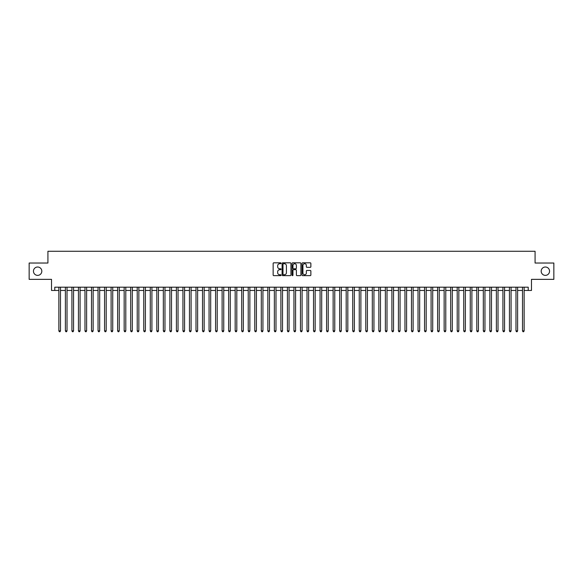 <?xml version="1.0" encoding="UTF-8"?>
<svg xmlns="http://www.w3.org/2000/svg" width="583" height="583" viewBox="0 0 583 583"><rect width="100%" height="100%" fill="white"/><g stroke="black" fill="none" stroke-linecap="round" stroke-linejoin="round"><path stroke-width="0.87" d="M281.05 263.268A0.452 0.452 0 0 0 280.605 262.824L273.791 262.824A0.641 0.641 0 0 0 273.15 263.465L273.15 275.001A0.641 0.641 0 0 0 273.791 275.642L280.605 275.642A0.452 0.452 0 0 0 281.05 275.191A0.452 0.452 0 0 0 280.605 274.746L279.723 274.746A2.048 2.048 0 0 1 277.668 272.691L277.668 271.729A2.048 2.048 0 0 1 279.723 269.681L280.605 269.681A0.452 0.452 0 0 0 281.05 269.229A0.452 0.452 0 0 0 280.605 268.785L279.723 268.785A2.048 2.048 0 0 1 277.668 266.73L277.668 265.768A2.048 2.048 0 0 1 279.723 263.72L280.605 263.72A0.452 0.452 0 0 0 281.05 263.268M541.184 271.19A4.176 4.176 0 0 0 545.36 275.373A4.176 4.176 0 0 0 549.543 271.19A4.176 4.176 0 0 0 545.36 267.014A4.176 4.176 0 0 0 541.184 271.19M33.457 271.19A4.176 4.176 0 0 0 37.64 275.373A4.176 4.176 0 0 0 41.816 271.19A4.176 4.176 0 0 0 37.64 267.014A4.176 4.176 0 0 0 33.457 271.19M310.236 267.342A0.641 0.641 0 0 0 310.87 266.701L310.87 263.465A0.641 0.641 0 0 0 310.236 262.824L302.672 262.824A0.641 0.641 0 0 0 302.03 263.465L302.03 275.001A0.641 0.641 0 0 0 302.672 275.642L310.236 275.642A0.641 0.641 0 0 0 310.87 275.001L310.87 271.088A0.641 0.641 0 0 0 310.236 270.446L306.993 270.446A0.641 0.641 0 0 0 306.352 271.088L306.352 273.033A1.713 1.713 0 0 1 304.639 274.746A1.713 1.713 0 0 1 302.927 273.033L302.927 265.433A1.713 1.713 0 0 1 304.639 263.72A1.713 1.713 0 0 1 306.352 265.433L306.352 266.701A0.641 0.641 0 0 0 306.993 267.342L310.236 267.342M54.78 290.458L54.78 287.193L528.22 287.193L528.22 290.458L531.485 290.458L531.485 279.352L553.85 279.352L553.85 263.028L535.077 263.028L535.077 251.273L47.923 251.273L47.923 263.028L29.15 263.028L29.15 279.352L51.515 279.352L51.515 290.458L58.861 290.458M290.939 263.465A0.641 0.641 0 0 0 290.298 262.824L282.733 262.824A0.641 0.641 0 0 0 282.092 263.465L282.092 275.001A0.641 0.641 0 0 0 282.733 275.642L290.298 275.642A0.641 0.641 0 0 0 290.939 275.001L290.939 263.465M292.702 262.824L300.267 262.824A0.641 0.641 0 0 1 300.908 263.465L300.908 275.001A0.641 0.641 0 0 1 300.267 275.642L297.031 275.642A0.641 0.641 0 0 1 296.39 275.001L296.39 270.323A0.641 0.641 0 0 0 295.749 269.681L293.599 269.681A0.641 0.641 0 0 0 292.957 270.323L292.957 275.191A0.452 0.452 0 0 1 292.513 275.642A0.452 0.452 0 0 1 292.061 275.191L292.061 263.465A0.641 0.641 0 0 1 292.702 262.824M60.494 290.458L65.391 290.458M67.023 290.458L71.92 290.458M73.553 290.458L78.45 290.458M80.082 290.458L84.98 290.458M86.619 290.458L91.516 290.458M93.149 290.458L98.046 290.458M99.678 290.458L104.576 290.458M106.208 290.458L111.105 290.458M112.738 290.458L117.635 290.458M119.267 290.458L124.164 290.458M125.797 290.458L130.694 290.458M132.326 290.458L137.224 290.458M138.856 290.458L143.753 290.458M145.386 290.458L150.283 290.458M151.915 290.458L156.812 290.458M158.445 290.458L163.342 290.458M164.974 290.458L169.879 290.458M171.511 290.458L176.409 290.458M178.041 290.458L182.938 290.458M184.571 290.458L189.468 290.458M191.1 290.458L195.997 290.458M197.63 290.458L202.527 290.458M204.159 290.458L209.057 290.458M210.689 290.458L215.586 290.458M217.219 290.458L222.116 290.458M223.748 290.458L228.645 290.458M230.278 290.458L235.175 290.458M236.807 290.458L241.705 290.458M243.337 290.458L248.234 290.458M249.867 290.458L254.771 290.458M256.403 290.458L261.301 290.458M262.933 290.458L267.83 290.458M269.463 290.458L274.36 290.458M275.992 290.458L280.889 290.458M282.522 290.458L287.419 290.458M289.051 290.458L293.949 290.458M295.581 290.458L300.478 290.458M302.111 290.458L307.008 290.458M308.64 290.458L313.537 290.458M315.17 290.458L320.067 290.458M321.699 290.458L326.597 290.458M328.229 290.458L333.133 290.458M334.766 290.458L339.663 290.458M341.295 290.458L346.193 290.458M347.825 290.458L352.722 290.458M354.355 290.458L359.252 290.458M360.884 290.458L365.781 290.458M367.414 290.458L372.311 290.458M373.943 290.458L378.841 290.458M380.473 290.458L385.37 290.458M387.003 290.458L391.9 290.458M393.532 290.458L398.429 290.458M400.062 290.458L404.959 290.458M406.591 290.458L411.489 290.458M413.121 290.458L418.026 290.458M419.658 290.458L424.555 290.458M426.188 290.458L431.085 290.458M432.717 290.458L437.614 290.458M439.247 290.458L444.144 290.458M445.776 290.458L450.674 290.458M452.306 290.458L457.203 290.458M458.836 290.458L463.733 290.458M465.365 290.458L470.262 290.458M471.895 290.458L476.792 290.458M478.424 290.458L483.322 290.458M484.954 290.458L489.851 290.458M491.484 290.458L496.381 290.458M498.02 290.458L502.918 290.458M504.55 290.458L509.447 290.458M511.08 290.458L515.977 290.458M517.609 290.458L522.506 290.458M524.139 290.458L528.22 290.458M283.44 263.72A0.452 0.452 0 0 0 282.988 264.172L282.988 274.294A0.452 0.452 0 0 0 283.44 274.746L284.366 274.746A2.048 2.048 0 0 0 286.421 272.691L286.421 265.768A2.048 2.048 0 0 0 284.366 263.72L283.44 263.72M296.39 265.469A1.713 1.713 0 0 0 294.67 263.749A1.713 1.713 0 0 0 292.957 265.469L292.957 268.144A0.641 0.641 0 0 0 293.599 268.785L295.749 268.785A0.641 0.641 0 0 0 296.39 268.144L296.39 265.469M60.494 287.193L60.494 330.874L58.861 330.874L58.861 287.193M60.494 330.874L60.005 331.727L59.349 331.727L58.861 330.874M67.023 287.193L67.023 330.874L65.391 330.874L65.391 287.193M67.023 330.874L66.535 331.727L65.879 331.727L65.391 330.874M73.553 287.193L73.553 330.874L71.92 330.874L71.92 287.193M73.553 330.874L73.064 331.727L72.416 331.727L71.92 330.874M80.082 287.193L80.082 330.874L78.45 330.874L78.45 287.193M80.082 330.874L79.594 331.727L78.945 331.727L78.45 330.874M86.619 287.193L86.619 330.874L84.98 330.874L84.98 287.193M86.619 330.874L86.124 331.727L85.475 331.727L84.98 330.874M93.149 287.193L93.149 330.874L91.516 330.874L91.516 287.193M93.149 330.874L92.653 331.727L92.005 331.727L91.516 330.874M99.678 287.193L99.678 330.874L98.046 330.874L98.046 287.193M99.678 330.874L99.183 331.727L98.534 331.727L98.046 330.874M106.208 287.193L106.208 330.874L104.576 330.874L104.576 287.193M106.208 330.874L105.72 331.727L105.064 331.727L104.576 330.874M112.738 287.193L112.738 330.874L111.105 330.874L111.105 287.193M112.738 330.874L112.249 331.727L111.593 331.727L111.105 330.874M119.267 287.193L119.267 330.874L117.635 330.874L117.635 287.193M119.267 330.874L118.779 331.727L118.123 331.727L117.635 330.874M125.797 287.193L125.797 330.874L124.164 330.874L124.164 287.193M125.797 330.874L125.309 331.727L124.653 331.727L124.164 330.874M132.326 287.193L132.326 330.874L130.694 330.874L130.694 287.193M132.326 330.874L131.838 331.727L131.182 331.727L130.694 330.874M138.856 287.193L138.856 330.874L137.224 330.874L137.224 287.193M138.856 330.874L138.368 331.727L137.712 331.727L137.224 330.874M145.386 287.193L145.386 330.874L143.753 330.874L143.753 287.193M145.386 330.874L144.897 331.727L144.241 331.727L143.753 330.874M151.915 287.193L151.915 330.874L150.283 330.874L150.283 287.193M151.915 330.874L151.427 331.727L150.771 331.727L150.283 330.874M158.445 287.193L158.445 330.874L156.812 330.874L156.812 287.193M158.445 330.874L157.957 331.727L157.308 331.727L156.812 330.874M164.974 287.193L164.974 330.874L163.342 330.874L163.342 287.193M164.974 330.874L164.486 331.727L163.838 331.727L163.342 330.874M171.511 287.193L171.511 330.874L169.879 330.874L169.879 287.193M171.511 330.874L171.016 331.727L170.367 331.727L169.879 330.874M178.041 287.193L178.041 330.874L176.409 330.874L176.409 287.193M178.041 330.874L177.545 331.727L176.897 331.727L176.409 330.874M184.571 287.193L184.571 330.874L182.938 330.874L182.938 287.193M184.571 330.874L184.075 331.727L183.426 331.727L182.938 330.874M191.1 287.193L191.1 330.874L189.468 330.874L189.468 287.193M191.1 330.874L190.612 331.727L189.956 331.727L189.468 330.874M197.63 287.193L197.63 330.874L195.997 330.874L195.997 287.193M197.63 330.874L197.141 331.727L196.486 331.727L195.997 330.874M204.159 287.193L204.159 330.874L202.527 330.874L202.527 287.193M204.159 330.874L203.671 331.727L203.015 331.727L202.527 330.874M210.689 287.193L210.689 330.874L209.057 330.874L209.057 287.193M210.689 330.874L210.201 331.727L209.545 331.727L209.057 330.874M217.219 287.193L217.219 330.874L215.586 330.874L215.586 287.193M217.219 330.874L216.73 331.727L216.074 331.727L215.586 330.874M223.748 287.193L223.748 330.874L222.116 330.874L222.116 287.193M223.748 330.874L223.26 331.727L222.604 331.727L222.116 330.874M230.278 287.193L230.278 330.874L228.645 330.874L228.645 287.193M230.278 330.874L229.789 331.727L229.134 331.727L228.645 330.874M236.807 287.193L236.807 330.874L235.175 330.874L235.175 287.193M236.807 330.874L236.319 331.727L235.67 331.727L235.175 330.874M243.337 287.193L243.337 330.874L241.705 330.874L241.705 287.193M243.337 330.874L242.849 331.727L242.2 331.727L241.705 330.874M249.867 287.193L249.867 330.874L248.234 330.874L248.234 287.193M249.867 330.874L249.378 331.727L248.73 331.727L248.234 330.874M256.403 287.193L256.403 330.874L254.771 330.874L254.771 287.193M256.403 330.874L255.908 331.727L255.259 331.727L254.771 330.874M262.933 287.193L262.933 330.874L261.301 330.874L261.301 287.193M262.933 330.874L262.437 331.727L261.789 331.727L261.301 330.874M269.463 287.193L269.463 330.874L267.83 330.874L267.83 287.193M269.463 330.874L268.974 331.727L268.318 331.727L267.83 330.874M275.992 287.193L275.992 330.874L274.36 330.874L274.36 287.193M275.992 330.874L275.504 331.727L274.848 331.727L274.36 330.874M282.522 287.193L282.522 330.874L280.889 330.874L280.889 287.193M282.522 330.874L282.034 331.727L281.378 331.727L280.889 330.874M289.051 287.193L289.051 330.874L287.419 330.874L287.419 287.193M289.051 330.874L288.563 331.727L287.907 331.727L287.419 330.874M295.581 287.193L295.581 330.874L293.949 330.874L293.949 287.193M295.581 330.874L295.093 331.727L294.437 331.727L293.949 330.874M302.111 287.193L302.111 330.874L300.478 330.874L300.478 287.193M302.111 330.874L301.622 331.727L300.966 331.727L300.478 330.874M308.64 287.193L308.64 330.874L307.008 330.874L307.008 287.193M308.64 330.874L308.152 331.727L307.496 331.727L307.008 330.874M315.17 287.193L315.17 330.874L313.537 330.874L313.537 287.193M315.17 330.874L314.682 331.727L314.026 331.727L313.537 330.874M321.699 287.193L321.699 330.874L320.067 330.874L320.067 287.193M321.699 330.874L321.211 331.727L320.563 331.727L320.067 330.874M328.229 287.193L328.229 330.874L326.597 330.874L326.597 287.193M328.229 330.874L327.741 331.727L327.092 331.727L326.597 330.874M334.766 287.193L334.766 330.874L333.133 330.874L333.133 287.193M334.766 330.874L334.27 331.727L333.622 331.727L333.133 330.874M341.295 287.193L341.295 330.874L339.663 330.874L339.663 287.193M341.295 330.874L340.8 331.727L340.151 331.727L339.663 330.874M347.825 287.193L347.825 330.874L346.193 330.874L346.193 287.193M347.825 330.874L347.33 331.727L346.681 331.727L346.193 330.874M354.355 287.193L354.355 330.874L352.722 330.874L352.722 287.193M354.355 330.874L353.866 331.727L353.211 331.727L352.722 330.874M360.884 287.193L360.884 330.874L359.252 330.874L359.252 287.193M360.884 330.874L360.396 331.727L359.74 331.727L359.252 330.874M367.414 287.193L367.414 330.874L365.781 330.874L365.781 287.193M367.414 330.874L366.926 331.727L366.27 331.727L365.781 330.874M373.943 287.193L373.943 330.874L372.311 330.874L372.311 287.193M373.943 330.874L373.455 331.727L372.799 331.727L372.311 330.874M380.473 287.193L380.473 330.874L378.841 330.874L378.841 287.193M380.473 330.874L379.985 331.727L379.329 331.727L378.841 330.874M387.003 287.193L387.003 330.874L385.37 330.874L385.37 287.193M387.003 330.874L386.514 331.727L385.859 331.727L385.37 330.874M393.532 287.193L393.532 330.874L391.9 330.874L391.9 287.193M393.532 330.874L393.044 331.727L392.388 331.727L391.9 330.874M400.062 287.193L400.062 330.874L398.429 330.874L398.429 287.193M400.062 330.874L399.574 331.727L398.925 331.727L398.429 330.874M406.591 287.193L406.591 330.874L404.959 330.874L404.959 287.193M406.591 330.874L406.103 331.727L405.455 331.727L404.959 330.874M413.121 287.193L413.121 330.874L411.489 330.874L411.489 287.193M413.121 330.874L412.633 331.727L411.984 331.727L411.489 330.874M419.658 287.193L419.658 330.874L418.026 330.874L418.026 287.193M419.658 330.874L419.162 331.727L418.514 331.727L418.026 330.874M426.188 287.193L426.188 330.874L424.555 330.874L424.555 287.193M426.188 330.874L425.692 331.727L425.043 331.727L424.555 330.874M432.717 287.193L432.717 330.874L431.085 330.874L431.085 287.193M432.717 330.874L432.229 331.727L431.573 331.727L431.085 330.874M439.247 287.193L439.247 330.874L437.614 330.874L437.614 287.193M439.247 330.874L438.759 331.727L438.103 331.727L437.614 330.874M445.776 287.193L445.776 330.874L444.144 330.874L444.144 287.193M445.776 330.874L445.288 331.727L444.632 331.727L444.144 330.874M452.306 287.193L452.306 330.874L450.674 330.874L450.674 287.193M452.306 330.874L451.818 331.727L451.162 331.727L450.674 330.874M458.836 287.193L458.836 330.874L457.203 330.874L457.203 287.193M458.836 330.874L458.347 331.727L457.691 331.727L457.203 330.874M465.365 287.193L465.365 330.874L463.733 330.874L463.733 287.193M465.365 330.874L464.877 331.727L464.221 331.727L463.733 330.874M471.895 287.193L471.895 330.874L470.262 330.874L470.262 287.193M471.895 330.874L471.407 331.727L470.751 331.727L470.262 330.874M478.424 287.193L478.424 330.874L476.792 330.874L476.792 287.193M478.424 330.874L477.936 331.727L477.28 331.727L476.792 330.874M484.954 287.193L484.954 330.874L483.322 330.874L483.322 287.193M484.954 330.874L484.466 331.727L483.817 331.727L483.322 330.874M491.484 287.193L491.484 330.874L489.851 330.874L489.851 287.193M491.484 330.874L490.995 331.727L490.347 331.727L489.851 330.874M498.02 287.193L498.02 330.874L496.381 330.874L496.381 287.193M498.02 330.874L497.525 331.727L496.876 331.727L496.381 330.874M504.55 287.193L504.55 330.874L502.918 330.874L502.918 287.193M504.55 330.874L504.055 331.727L503.406 331.727L502.918 330.874M511.08 287.193L511.08 330.874L509.447 330.874L509.447 287.193M511.08 330.874L510.584 331.727L509.936 331.727L509.447 330.874M517.609 287.193L517.609 330.874L515.977 330.874L515.977 287.193M517.609 330.874L517.121 331.727L516.465 331.727L515.977 330.874M524.139 287.193L524.139 330.874L522.506 330.874L522.506 287.193M524.139 330.874L523.651 331.727L522.995 331.727L522.506 330.874"/></g></svg>
